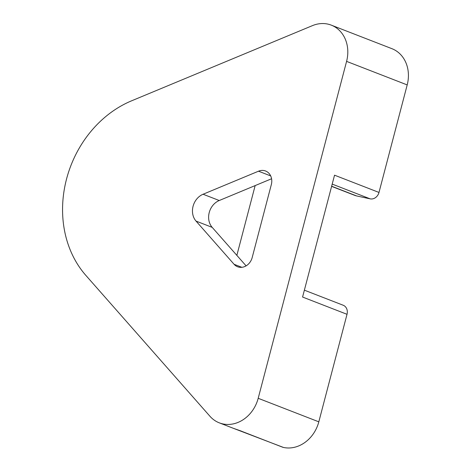 <?xml version="1.0" encoding="UTF-8"?>
<svg xmlns="http://www.w3.org/2000/svg" width="471" height="471" viewBox="0 0 471 471"><rect width="100%" height="100%" fill="white"/><g stroke="black" fill="none" stroke-linecap="round" stroke-linejoin="round"><path stroke-width="0.71" d="M347.021 314.304L318.814 421.828L258.196 398.295A32.611 27.618 111.2 0 1 219.303 422.852A32.611 27.618 111.2 0 1 209.948 416.27L85.84 275.376A105.981 89.755 111.2 0 1 131.639 100.8L312.426 25.64A32.611 27.618 111.2 0 1 331.296 25.146A32.611 27.618 111.2 0 1 346.585 61.383L407.197 84.915L378.99 192.445L334.54 175.183L302.57 297.042L347.021 314.304A8.154 6.906 -68.8 0 0 343.2 305.243L304.372 290.171M255.158 185.586L236.854 255.359M246.103 265.862L212.197 227.375A16.302 13.806 111.2 0 1 219.245 200.516L271.579 178.756M219.245 200.516L203.083 194.24L258.514 171.197L270.684 175.918M241.853 267.31L234.087 264.296A12.228 10.356 -68.8 0 0 237.596 266.763A12.228 10.356 -68.8 0 0 252.185 257.555L271.325 184.597A12.228 10.356 -68.8 0 0 265.591 171.008A12.228 10.356 -68.8 0 0 258.514 171.197M234.087 264.296L196.036 221.093L212.197 227.375M203.083 194.24A16.302 13.806 -68.8 0 0 196.036 221.093M332.196 184.108L370.153 198.85A8.154 6.906 -68.8 0 0 378.99 192.445M258.196 398.295L346.585 61.383M240.045 430.665A8.154 6.906 -68.8 0 0 240.151 430.706L282.582 447.185A8.154 6.906 -68.8 0 0 283.465 447.45A32.611 27.618 -68.8 0 0 318.814 421.828M283.465 447.45L232.915 428.139M370.153 198.85L356.606 195.93L331.643 186.233M331.602 186.375L354.834 195.394A16.302 13.806 -68.8 0 0 356.606 195.93M407.197 84.915A32.611 27.618 -68.8 0 0 391.913 48.678L331.296 25.146M233.433 428.339L240.163 430.712A8.154 6.906 -68.8 0 0 240.163 430.718A8.154 6.906 -68.8 0 0 241.034 430.977M219.303 422.852L233.363 428.31"/></g></svg>
